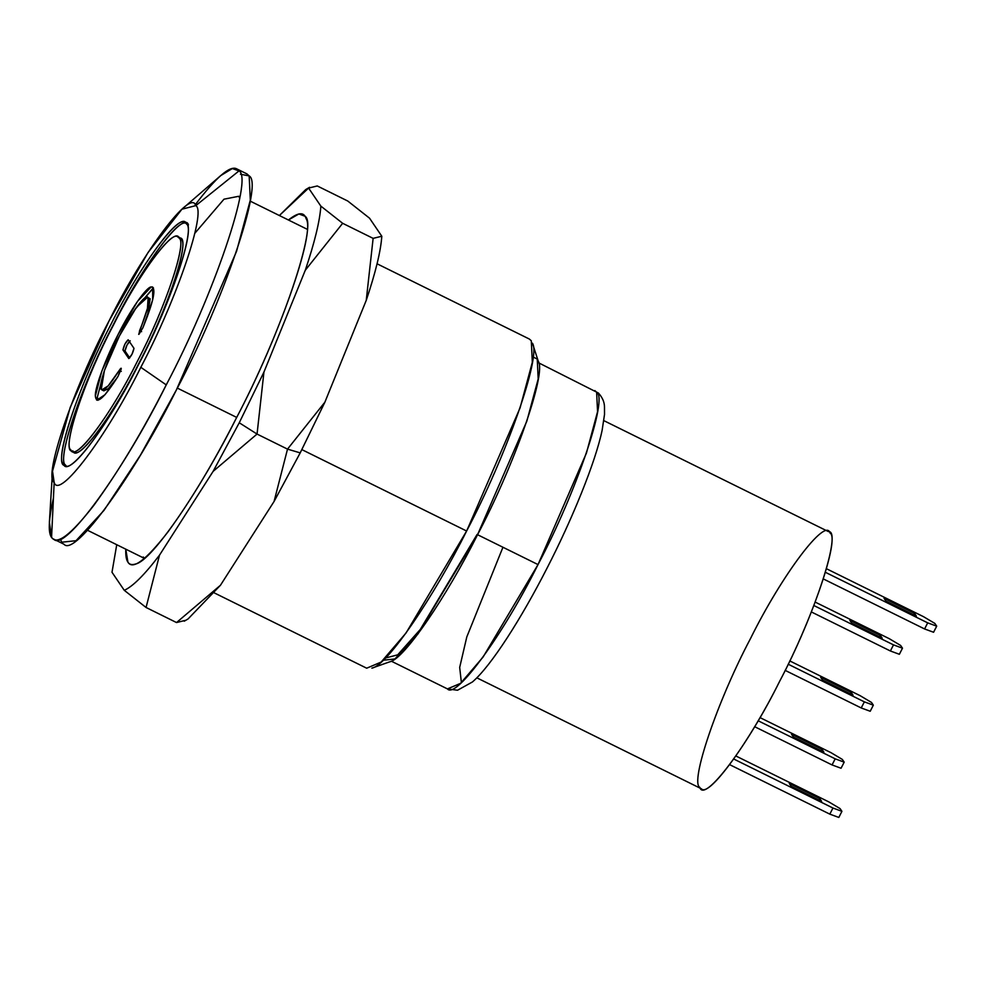 <?xml version="1.0" encoding="UTF-8"?>
<svg xmlns="http://www.w3.org/2000/svg" width="986" height="986" viewBox="0 0 986 986"><rect width="100%" height="100%" fill="white"/><g stroke="black" fill="none" stroke-linecap="round" stroke-linejoin="round"><path stroke-width="1.48" d="M342.66 223.304L320.857 206.123C319.846 220.963 314.657 242.346 305.29 270.25L342.66 223.304L373.127 238.365L366.237 300.36C375.604 272.456 380.793 251.085 381.804 236.233L373.127 238.365L381.804 236.233L369.54 218.189L347.75 201.021L369.54 218.189L381.804 236.233C380.793 251.085 375.604 272.456 366.237 300.36L373.127 238.365L342.66 223.304L305.29 270.25L263.94 372.067L239.253 422.772L257.05 434.062L263.94 372.067L257.05 434.062L239.253 422.772L213.124 471.357L257.05 434.062L213.124 471.357L159.51 555.143C144.535 574.801 132.79 586.522 124.261 590.306L146.064 607.487L159.51 555.143L146.064 607.487L176.531 622.548L185.208 620.416L176.531 622.548L220.457 585.253L176.531 622.548L146.064 607.487L124.261 590.306L111.997 572.262L116.742 544.703L111.997 572.262L124.261 590.306C132.79 586.522 144.535 574.801 159.51 555.143L213.124 471.357L239.253 422.772L263.94 372.067L305.29 270.25C314.657 242.346 319.846 220.963 320.857 206.123L342.66 223.304M308.593 188.079L317.27 185.96L347.75 201.021L317.27 185.96L308.593 188.079L320.857 206.123L308.593 188.079L279.383 215.527L305.734 189.559L308.593 188.079M188.067 618.949L220.457 585.253L274.071 501.467L300.2 452.882L324.887 402.177L287.518 449.123L300.2 452.882L287.518 449.123L274.071 501.467L287.518 449.123L257.05 434.062L287.518 449.123L324.887 402.177L366.237 300.36L324.887 402.177L300.2 452.882L274.071 501.467L220.457 585.253L188.067 618.949M127.921 562.168L125.789 549.177C125.542 555.525 126.257 559.851 127.921 562.168C129.462 564.559 132.001 565.175 135.538 564.004C151.918 561.404 201.563 487.75 236.221 418.323C278.089 339.122 315.902 232.388 306.128 218.744C304.169 211.719 298.265 212.138 288.43 220.001L298.869 213.95L304.945 216.23C318.688 222.898 280.899 334.044 236.221 418.323C213.703 462.557 190.902 500.494 167.83 532.095C145.965 560.171 132.666 570.191 127.921 562.168M143.278 557.004L144.498 558.322L143.278 557.004M873.337 705.163L871.476 702.426L860.149 695.685L789.749 660.903L860.149 695.685L871.476 702.426L873.337 705.163L870.219 711.263L861.222 707.96L785.139 670.369L861.222 707.96L864.352 701.859L873.337 705.163L864.352 701.859L788.159 664.207L864.352 701.859L861.222 707.96L870.219 711.263L873.337 705.163M822.546 680.069L820.685 677.333L851.164 692.382L853.026 695.13L822.546 680.069L853.026 695.13L851.164 692.382L850.413 693.836L851.164 692.382L820.685 677.333L822.546 680.069M902.498 648.184L900.637 645.448L889.31 638.706L815.212 602.101L889.31 638.706L900.637 645.448L902.498 648.184L899.368 654.285L890.383 650.982L811.367 611.949L890.383 650.982L893.501 644.881L902.498 648.184L893.501 644.881L813.894 605.54L893.501 644.881L890.383 650.982L899.368 654.285L902.498 648.184M851.707 623.09L849.846 620.354L880.313 635.403L882.187 638.152L851.707 623.09L882.187 638.152L880.313 635.403L879.574 636.857L880.313 635.403L849.846 620.354L851.707 623.09M844.189 762.141L842.315 759.405L831.001 752.663L759.984 717.586L831.001 752.663L842.315 759.405L844.189 762.141L841.058 768.242L832.061 764.939L754.647 726.694L832.061 764.939L835.191 758.838L844.189 762.141L835.191 758.838L758.135 720.766L835.191 758.838L832.061 764.939L841.058 768.242L844.189 762.141M793.397 737.047L791.536 734.311L822.004 749.36L823.865 752.108L793.397 737.047L823.865 752.108L822.004 749.36L821.264 750.814L822.004 749.36L791.536 734.311L793.397 737.047M841.933 811.342L840.072 808.594L828.758 801.865L735.901 755.991L828.758 801.865L840.072 808.594L841.933 811.342L838.815 817.443L829.818 814.14L729.665 764.655L829.818 814.14L832.948 808.027L841.933 811.342L832.948 808.027L733.769 759.035L832.948 808.027L829.818 814.14L838.815 817.443L841.933 811.342M791.154 786.249L789.281 783.5L819.76 798.561L821.621 801.298L791.154 786.249L821.621 801.298L819.76 798.561L819.021 800.016L819.76 798.561L789.281 783.5L791.154 786.249M933.582 632.26L924.585 628.957L823.372 578.955L924.585 628.957L927.703 622.856L936.7 626.159L934.839 623.411L923.512 616.681L826.465 568.737L923.512 616.681L934.839 623.411L936.7 626.159L933.582 632.26L936.7 626.159L927.703 622.856L825.43 572.324L927.703 622.856L924.585 628.957L933.582 632.26M914.527 613.378L916.388 616.114L885.909 601.066L884.048 598.317L914.527 613.378L913.775 614.833L914.527 613.378L884.048 598.317L885.909 601.066L916.388 616.114L914.527 613.378M603.863 420.652L828.462 531.614C842.352 529.839 815.003 614.722 779.482 681.622C747.93 745.502 704.14 803.664 699.85 787.383C689.732 782.477 717.525 700.763 750.383 638.792C781.923 574.912 825.726 516.738 830.015 533.019C840.121 537.925 812.341 619.652 779.482 681.622C750.272 740.56 708.86 798.093 701.403 788.788L476.805 677.813M533.019 356.932L537.247 359.052L538.183 378.957L526.869 421.084L477.421 534.991L417.941 633.973L394.93 658.944L383.16 660.25M385.427 658.044L397.703 654.827L420.27 629.475L477.076 534.474L538.023 564.584L477.076 534.474M195.154 204.866C216.254 177.11 230.12 165.118 236.776 168.889L239.019 170.898C253.575 177.973 213.555 295.652 166.252 384.885C124.187 469.767 64.558 552.616 53.811 539.206C47.895 537 47.772 523.332 53.417 498.201M236.776 168.889L246.944 173.906L249.175 175.927C263.73 182.989 223.711 300.668 176.408 389.901C134.343 474.784 74.726 557.632 63.967 544.223L53.811 539.206M148.676 301.322L150.094 298.721L148.676 301.322M240.461 174.214L249.175 175.927L250.308 200.133L236.541 251.368L176.408 389.901L140.443 455.15L103.998 510.378L76.033 540.698L61.736 542.214L60.282 538.898M194.809 233.312L223.995 199.184L238.76 196.276L239.66 198.038M101.817 389.877L108.177 385.871L119.232 370.416C120.649 368.209 121.327 367.704 121.266 368.9L118.024 376.369L105.021 394.696L96.739 400.156L95.346 396.039L101.829 371.106L118.283 334.155L137.535 301.334L151.178 286.926L152.645 287L152.694 299.806L142.896 327.771L138.693 334.353L147.456 308.335L148.122 297.797L147.555 297.291L136.499 307.188L119.454 335.869L104.417 370.502L101.262 389.371L101.817 389.877L103.85 390.875L108.657 388.472L117.014 377.995L107.893 389.174L103.296 390.37M150.155 298.795L147.358 316.58L150.155 298.795L147.555 297.291M153.212 287.937L134.392 310.171L153.471 287.875M97.934 400.291L97.38 397.038L104.048 371.586L97.38 397.038M121.167 368.246L118.024 376.369C103.875 398.517 96.32 405.073 95.346 396.039C94.656 388.139 105.896 357.807 118.283 334.155C130.337 310.035 146.47 286.889 151.178 286.926C156.589 287.296 153.828 300.903 142.896 327.771L138.989 334.279L139.581 330.643L141.614 331.641L139.581 330.643C147.185 311.958 150.032 301.001 148.122 297.797C146.569 291.93 130.805 312.87 119.454 335.869C107.622 358.177 97.614 387.597 101.262 389.371C103.407 392.132 109.397 385.809 119.232 370.416L121.266 371.414L119.232 370.416C120.649 368.209 121.327 367.704 121.266 368.9M124.988 350.954L129.721 357.93L124.988 350.954C125.974 346.468 127.712 343.066 130.201 340.786L127.009 345.014L124.988 350.954L122.954 349.956C123.94 345.457 125.678 342.068 128.168 339.776L133.985 348.341C132.999 352.84 131.261 356.229 128.784 358.522L122.954 349.956L124.988 350.954M128.846 358.571L122.954 349.956L124.975 344.015L128.168 339.776L133.985 348.341L131.964 354.294L128.784 358.522M137.091 361.825C164.416 310.27 187.537 242.273 179.132 238.193C175.557 224.648 139.125 273.048 112.872 326.193C85.535 377.749 62.414 445.746 70.832 449.826C74.394 463.371 110.839 414.983 137.091 361.825C112.786 410.866 78.338 458.736 72.126 450.996C60.565 452.475 83.329 381.853 112.872 326.193C137.177 277.152 171.626 229.282 177.837 237.034C189.398 235.543 166.634 306.165 137.091 361.825M177.837 237.034L179.871 238.033C191.432 236.554 168.668 307.176 139.125 362.836C114.807 411.877 80.371 459.735 74.147 451.995L72.126 450.996M52.517 471.16L49.386 522.333L51.58 537.197L54.168 482.388C58.84 500.099 106.488 436.81 140.813 367.31C176.556 299.892 206.789 210.979 195.795 205.63C191.124 187.919 143.475 251.208 109.15 320.709C73.408 388.139 43.174 477.051 54.168 482.388C58.84 500.099 106.488 436.81 140.813 367.31C176.556 299.892 206.789 210.979 195.795 205.63L239.019 170.898L232.314 168.557L220.679 175.631L181.942 209.205L147.986 252.601L109.15 320.709L70.228 407.341L52.517 471.16L54.168 482.388L51.58 537.197C56.596 545.689 70.696 535.078 93.843 505.35C118.271 471.887 142.403 431.732 166.252 384.885C213.555 295.652 253.575 177.973 239.019 170.898L195.795 205.63L181.942 209.205M140.813 367.31L166.252 384.885L140.813 367.31M185.886 223.304C177.246 218.226 139.63 271.742 113.267 324.801C81.246 385.156 55.142 463.642 66.111 465.725M138.718 364.228C172.242 301.075 198.063 220.938 184.949 222.626C177.899 213.839 138.816 268.155 111.245 323.802C77.721 386.943 51.888 467.081 65.002 465.392C72.052 474.18 111.135 419.863 138.718 364.228C108.928 424.535 67.59 479.442 63.535 464.073C53.996 459.439 80.223 382.297 111.245 323.802C141.023 263.496 182.373 208.576 186.416 223.945C195.968 228.579 169.728 305.722 138.718 364.228M188.449 224.956C184.394 209.587 143.056 264.494 113.267 324.801C82.257 383.295 56.029 460.437 65.569 465.072M181.165 239.204C189.571 243.283 166.449 311.268 139.125 362.836C112.872 415.981 76.427 464.381 72.865 450.836M538.023 564.584L586.46 452.993L597.553 411.717L596.641 392.218L594.841 390.592L596.641 392.218C608.362 397.913 576.132 492.704 538.023 564.584C504.129 632.963 456.099 699.703 447.447 688.906L460.561 683.347L483.091 657.033L538.023 564.584M461.386 682.62L459.686 667.411L466.797 636.931L502.946 547.255M214.43 592.968L366.681 668.2L381.151 662.062L406.022 633.024L466.625 531.023L301.864 449.616L466.625 531.023L520.078 407.884L532.317 362.33L531.306 340.811L529.322 339.024L377.071 263.792M236.689 417.411L177.332 388.09L236.689 417.411M466.625 531.023C434 596.37 387.276 665.698 371.87 668.138L389.766 661.816C404.026 659.56 447.25 595.433 477.421 534.991C513.866 466.045 546.799 373.127 538.282 361.246L532.428 343.19C541.622 356.032 506.04 456.481 466.625 531.023M309.567 187.303L305.82 189.509M184.234 621.205L187.981 618.998M391.306 661.175L447.447 688.906L457.541 690.237L472.43 681.967C491.287 665.846 521.508 618.185 547.07 568.096C571.929 519.881 595.519 462.237 602.138 430.229L604.517 414.44L604.48 406.996C604.455 402.103 602.421 397.432 598.379 393.007L538.701 362.86M87.507 530.271L144.424 558.384M250.148 201.095L307.065 229.208"/></g></svg>
